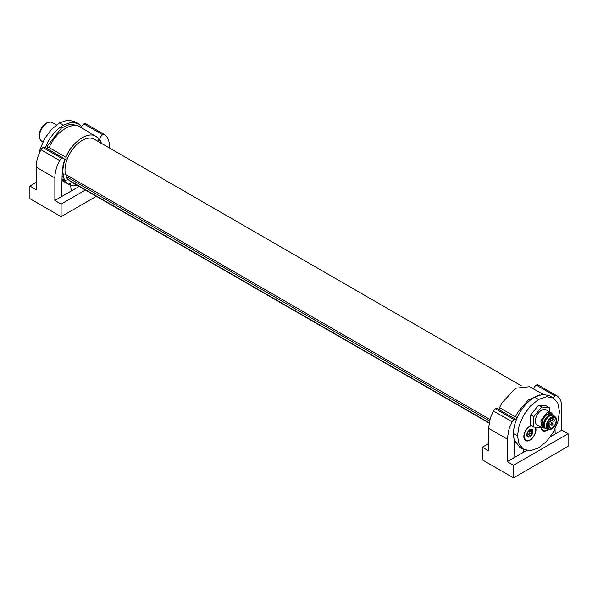 <?xml version="1.0" encoding="UTF-8"?>
<svg xmlns="http://www.w3.org/2000/svg" width="598" height="598" viewBox="0 0 598 598"><rect width="100%" height="100%" fill="white"/><g stroke="black" fill="none" stroke-linecap="round" stroke-linejoin="round"><path stroke-width="0.9" d="M39.954 139.065L39.588 138.19A10.061 5.808 -60 0 1 39.124 135.544A10.061 5.808 -60 0 1 48.774 122.276L49.716 122.149A10.697 6.174 120 0 0 47.003 123.136A10.697 6.174 120 0 0 39.453 136.254A10.697 6.174 120 0 0 39.954 139.065A10.697 6.174 120 0 0 41.666 141.135L42.936 141.868M56.451 124.96L52.37 122.597A10.697 6.174 120 0 0 49.716 122.149M47.1 146.428L47.496 148.02L47.093 148.73M66.034 157.304L65.885 157.244C72.134 141.853 87.973 130.925 96.069 136.434L80.139 127.008C71.678 121.431 55.614 132.128 49.103 147.609L47.033 146.413L61.467 128.002L70.071 124.257L77.366 125.393L78.63 126.275M81.335 127.718L81.657 126.724A3.977 2.295 -60 0 1 83.914 123.928A3.977 2.295 -60 0 1 85.791 123.793A3.977 2.295 -60 0 1 85.88 123.853L104.411 134.55M45.224 147.758C49.432 137.555 55.502 130.013 63.44 125.132L71.379 122.336L78.144 123.547L81.657 126.724M63.881 156.1L65.885 157.244L66.221 158.829L64.382 160.055L62.252 170.049L61.542 196.607L79.175 186.427M68.882 184.154L70.631 185.163L71.237 191.009M49.103 147.609L63.874 156.093M80.102 126.985L77.366 125.393M101.511 143.408L99.933 139.521L98.334 138.601M99.933 139.528A3.977 2.295 -60 0 1 102.632 134.737L83.914 123.928M64.39 160.047A3.977 2.295 120 0 0 63.567 158.238L44.843 147.429A3.977 2.295 120 0 0 42.966 147.564L61.691 158.373A3.977 2.295 120 0 0 59.718 160.57A26.476 15.286 120 0 0 56.646 167.672A26.476 15.286 120 0 0 54.859 177.905L54.859 200.465L61.542 196.607M63.567 158.238A3.977 2.295 120 0 0 61.691 158.373M75.864 183.863L74.406 185.395A27.583 15.922 -60 0 1 70.893 185.141A27.583 15.922 -60 0 1 70.542 185.051L68.897 184.124M36.142 182.45L29.9 186.053L29.9 198.663L61.101 216.678L96.33 196.331M101.062 143.146L99.403 139.222M42.966 147.564A3.977 2.295 120 0 0 41 149.762A26.476 15.286 120 0 0 37.921 156.863A26.476 15.286 120 0 0 36.142 167.096L36.142 189.656L29.9 186.053M98.057 139.192L99.604 140.104L101.025 143.64M99.604 140.104L98.289 140.597L97.945 139.835L98.438 138.452L96.069 136.434M62.805 165.773L63.186 165.99L64.719 160.249M62.155 173.659L62.79 174.018L62.79 168.845L63.956 167.059L63.186 165.99L63.627 166.057M62.79 174.018L64.031 174.414L63.194 176.432L62.095 175.812M63.709 173.876L64.031 174.414M62.013 178.877L64.719 180.402L63.194 176.432M64.719 180.402L66.221 180.088L65.885 182.054L61.99 179.863M61.968 180.536L68.755 184.348L65.885 182.054M68.755 184.348L70.4 183.407M70.325 183.369L70.542 185.051M76.611 184.946L74.802 184.035M77.022 184.946L76.596 185.051M70.953 181.373A1.106 0.635 120 0 0 71.177 181.807L489.037 423.055M66.61 175.027A1.106 0.635 120 0 0 66.191 175.625A1.106 0.635 120 0 0 66.101 176.507A24.271 14.008 120 0 0 68.045 179.677A1.106 0.635 120 0 0 68.135 179.744A1.106 0.635 120 0 0 68.247 179.789M521.419 385.837L94.297 139.237A24.271 14.008 120 0 0 82.158 140.44A24.271 14.008 120 0 0 65.436 174.354L489.904 419.415M102.632 134.737A3.977 2.295 -60 0 1 104.508 134.602A3.977 2.295 -60 0 1 104.598 134.662A26.476 15.286 120 0 1 109.456 146.383L109.456 147.99M62.745 169.346L62.319 169.114M62.745 173.57L62.162 173.233M85.417 190.029L61.101 204.068L54.859 200.465M62.79 168.845L62.371 168.614M61.101 216.678L61.101 204.068M76.843 185.081A27.575 15.922 -60 0 1 70.631 185.163M63.44 125.132L59.508 122.934L67.641 120.131L74.159 121.364L78.144 123.547M38.96 154.06L40.156 148.954L44.663 138.601L51.368 129.527L59.508 122.934M533.835 416.686L530.71 414.885L538.521 405.197L546.31 405.915L549.427 407.716L541.639 406.999L533.835 416.686L533.812 427.099L541.728 427.66M549.427 411.723L549.427 407.716M550.975 412.62L546.034 409.765A8.828 5.098 120 0 0 541.631 410.198A8.828 5.098 120 0 0 535.86 417.972A8.828 5.098 120 0 0 537.206 425.051L542.154 427.906L540.801 420.828L546.579 413.046A8.828 5.098 120 0 1 550.975 412.62A8.828 5.098 120 0 1 552.604 414.975M530.71 414.885L530.695 425.298L533.812 427.099M538.521 405.197L541.639 406.999M545.01 428.138L542.154 427.906M544.337 427.435A7.557 4.365 -60 0 1 541.93 421.882A7.557 4.365 -60 0 1 547.095 414.384A7.557 4.365 -60 0 1 551.67 414.743M551.341 414.735L550.668 414.354A7.169 4.141 120 0 0 547.095 414.698A7.169 4.141 120 0 0 542.401 421.014A7.169 4.141 120 0 0 543.5 426.77L544.173 427.159M543.702 425.634A7.169 4.141 -60 0 1 543.657 425.41A7.169 4.141 -60 0 1 548.65 415.603A7.169 4.141 -60 0 1 549.569 415.169A7.169 4.141 -60 0 1 549.786 415.094M553.621 415.543L552.836 415.094A7.61 4.395 120 0 0 550.018 415.005A7.61 4.395 120 0 0 549.046 415.468A7.61 4.395 120 0 0 543.739 425.881A7.61 4.395 120 0 0 545.226 428.28L546.004 428.729A7.61 4.395 -60 0 1 544.845 422.622A7.61 4.395 -60 0 1 549.824 415.916A7.61 4.395 -60 0 1 553.621 415.543A7.61 4.395 -60 0 1 554.025 415.834L555.497 417.127A7.228 4.171 -60 0 1 556.499 421.47M551.491 429.02A7.228 4.171 -60 0 1 548.314 429.566L546.46 428.93A7.61 4.395 -60 0 1 546.004 428.729M551.775 417.853C557.807 414.048 557.792 425.537 551.752 428.669L547.08 425.963L551.775 417.853M547.08 425.873A6.399 3.693 120 0 0 548.403 428.714A6.399 3.693 120 0 0 551.595 428.4A6.399 3.693 120 0 0 555.781 422.764A6.399 3.693 120 0 0 554.802 417.628A6.399 3.693 120 0 0 551.685 417.905M531.174 425.574A8.604 4.971 120 0 0 529.918 426.15A8.604 4.971 120 0 0 524.962 431.95A8.604 4.971 120 0 0 523.833 436.69A8.604 4.971 120 0 0 528.056 440.935A8.604 4.971 120 0 0 534.866 434.395A8.604 4.971 120 0 0 535.546 427.256M531.256 425.627A8.275 4.777 120 0 0 529.798 426.217M542.82 430.358A8.275 4.777 -60 0 1 542.707 430.298A8.275 4.777 -60 0 1 541.108 427.772M547.947 429.439A8.275 4.777 -60 0 1 542.939 430.433A8.275 4.777 -60 0 1 541.317 427.794M535.203 427.226A8.275 4.777 -60 0 1 529.918 439.926A8.275 4.777 -60 0 1 525.777 440.337A8.275 4.777 -60 0 1 524.513 433.707A8.275 4.777 -60 0 1 529.918 426.419A8.275 4.777 -60 0 1 531.495 425.761M525.664 440.27L523.833 436.57M532.997 431.397A4.358 2.519 -60 0 1 531.458 435.366A4.358 2.519 -60 0 1 529.918 436.734A4.358 2.519 -60 0 1 528.37 437.145A4.358 2.519 -60 0 1 526.831 434.955A4.358 2.519 -60 0 1 528.37 430.979A4.358 2.519 -60 0 1 529.918 429.618A4.358 2.519 -60 0 1 531.458 429.2A4.358 2.519 -60 0 1 532.997 431.397L532.287 430.844L532.997 431.397L531.338 433.057L531.458 435.366L530.463 435.538L528.086 434.163A1.525 0.882 120 0 0 527.324 434.238A1.525 0.882 120 0 0 526.86 434.634M530.486 435.553L529.417 435.449L528.37 437.145L526.831 434.955L527.496 435.277M528.647 430.687L529.417 430.321L527.855 431.831L526.831 434.955M530.882 429.364L531.502 429.723L531.106 429.267L529.417 430.321M530.142 429.865L531.54 430.672L531.458 429.2M531.338 430.493L532.287 430.844M530.396 430.014A0.875 0.501 -60 0 1 529.933 430.866A1.525 0.882 120 0 0 529.148 432.885A0.875 0.501 -60 0 1 528.146 434.2M530.396 435.501L528.109 434.178A1.525 0.882 120 0 0 528.086 434.163M516.343 419.759A29.78 17.193 120 0 0 513.503 433.602A29.78 17.193 120 0 0 514.415 440.158L513.944 457.799L507.261 461.656L507.261 439.096L509.04 428.863L512.12 421.762A3.977 2.295 120 0 1 514.086 419.564A3.977 2.295 120 0 1 515.962 419.43A3.977 2.295 120 0 1 516.343 419.759C520.552 409.555 526.629 402.005 534.56 397.124L538.492 399.479L530.359 406.072L523.654 415.147L519.146 425.492L517.502 435.837L519.086 444.157L523.841 449.532L519.976 447.409M514.415 440.158L519.849 447.341M523.542 449.36L530.426 450.75L538.492 447.954L546.565 441.436L553.449 432.092L557.904 421.74L559.489 411.596L557.844 403.149L553.524 398.119L549.637 395.764L542.737 394.314L534.56 397.124M523.332 449.255L523.639 452.2L526.517 450.541M553.18 397.909A3.977 2.295 120 0 1 555.034 395.928L557 395.854C560.184 398.163 561.799 402.073 561.858 407.574L561.858 430.134L555.176 433.991L555.041 429.08M555.034 395.928L536.309 385.119A3.977 2.295 -60 0 1 538.185 384.985L557 395.854M515.962 419.43L497.244 408.621A3.977 2.295 120 0 0 495.368 408.755L514.086 419.564M495.368 408.755A3.977 2.295 120 0 0 493.402 410.953L490.323 418.054L488.544 428.288L488.544 450.847L482.302 447.244L482.302 459.855L513.503 477.869L568.1 446.347L568.1 433.737L513.503 465.259L507.261 461.656M533.7 389.044A3.977 2.295 -60 0 1 536.309 385.119M517.143 417.83L515.431 416.836L517.861 412.082L528.273 399.957L539.889 394.844M499.494 409.922L500.055 408.449L499.562 407.627L515.431 416.836M488.544 443.641L482.302 447.244M551.094 435.837L551.117 436.338M514.9 441.511L514.385 441.212M543.021 394.291L529.544 386.704L515.693 388.199L501.931 402.88L499.562 407.627M513.503 477.869L513.503 465.259M555.176 433.991L550.474 436.704M538.185 384.985A3.977 2.295 -60 0 1 538.282 385.045L556.805 395.741M513.944 457.799L523.639 452.2M568.1 433.737L561.858 430.134M513.503 433.602L517.502 435.837M553.337 398.006L546.632 396.676L538.492 399.479M541.055 427.764A8.604 4.971 120 0 0 548.194 429.528M41 149.762L59.718 160.57M36.142 167.096L54.859 177.905M548.314 429.566A7.228 4.171 -60 0 1 546.677 423.945A7.228 4.171 -60 0 1 551.513 417.202A7.228 4.171 -60 0 1 555.497 417.127C557.702 421.022 556.424 424.991 551.662 429.02L548.314 429.566M551.775 417.71A6.795 3.924 120 0 0 546.961 426.023A6.795 3.924 120 0 0 551.752 428.818A6.795 3.924 120 0 0 556.566 420.499A6.795 3.924 120 0 0 551.775 417.71M551.094 424.46A1.106 0.635 120 0 0 551.326 424.969A1.106 1.106 0 0 0 552.978 424.012A1.106 1.106 0 0 0 552.425 423.055A1.106 0.635 120 0 0 551.879 423.107A1.106 0.635 120 0 0 551.094 424.46M552.657 423.563A1.106 0.635 120 0 0 552.425 423.055L548.717 420.917M553.165 421.014A1.106 0.635 -60 0 1 552.619 421.067A1.106 0.635 -60 0 1 552.388 420.566A1.106 0.635 -60 0 1 553.172 419.213A1.106 0.635 -60 0 1 553.718 419.161L551.618 417.942M548.829 427.024A1.106 0.635 -60 0 1 548.284 427.077A1.106 0.635 -60 0 1 548.052 426.568A1.106 0.635 -60 0 1 548.837 425.215A1.106 0.635 -60 0 1 549.383 425.163L547.828 424.266M548.015 422.195A1.106 0.635 -60 0 1 548.418 422.21L548.097 422.024M547.865 424.064A1.106 0.635 -60 0 1 547.32 424.124A1.106 1.106 0 0 0 548.964 423.167A1.106 1.106 0 0 0 548.418 422.21M529.933 430.866L532.287 432.227M529.148 432.885L531.502 434.245M527.72 435.77L528.894 436.443M493.402 410.953L512.12 421.762M507.261 439.096L488.544 428.288M489.089 422.764L68.045 179.677M489.485 420.947L66.101 176.507M104.508 134.602L85.791 123.793M543.657 425.41L543.739 425.881M549.569 415.169L550.018 415.005M548.889 423.563L551.326 424.969M553.718 419.161A1.106 1.106 0 0 1 553.718 421.074A1.106 1.106 0 0 1 552.619 421.067L549.824 419.46M549.383 425.163A1.106 1.106 0 0 1 549.383 427.077A1.106 1.106 0 0 1 548.284 427.077L547.118 426.404M526.838 434.836L527.354 435.135M514.37 441.817L515.274 442.356M68.135 179.744L489.089 422.779"/></g></svg>
